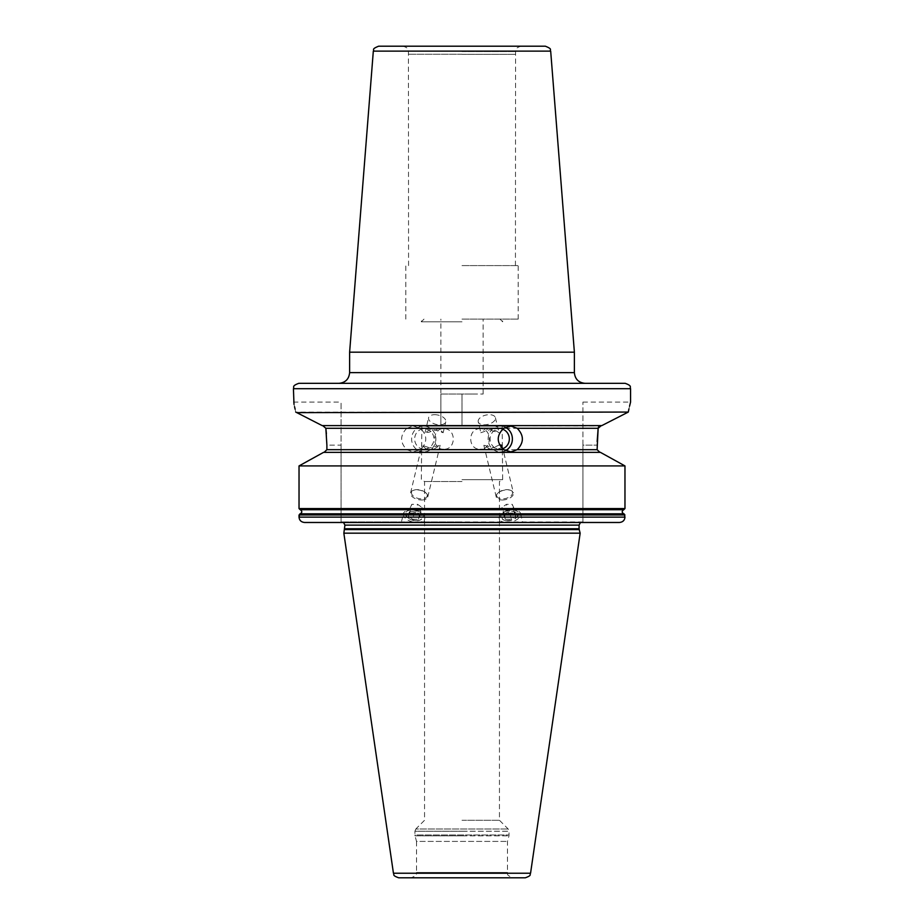 <?xml version="1.0" encoding="UTF-8"?>
<svg xmlns="http://www.w3.org/2000/svg" width="924" height="924" viewBox="0 0 924 924"><rect width="100%" height="100%" fill="white"/><g stroke="black" fill="none" stroke-linecap="round" stroke-linejoin="round"><path stroke-width="0.69" stroke-dasharray="4.62 3.46" d="M462 820.281L499.457 820.281L462 820.281M462 481.508L424.543 481.508L462 481.508M462 479.66L502.668 479.66L462 479.66M462 425.606L421.332 425.606L462 425.606M462 321.795L421.332 321.795L462 321.795M462 319.115L518.191 319.115L462 319.115M440.863 394.04L440.863 426.149L462 426.149L421.864 426.149L502.136 426.149L440.863 426.149L440.863 394.04L472.568 394.04L440.863 394.04L440.863 319.115M472.568 394.04L483.137 394.04L472.568 394.04M462 426.149L462 394.04L462 426.149L483.137 426.149L462 426.149M483.137 394.04L483.137 319.115M462 265.604L518.191 265.604L462 265.604M462 54.308L515.43 54.308L462 54.308M462 54.227L408.431 54.227L462 54.227M378.655 46.2L545.345 46.2M349.618 352.183L574.382 352.183M298.787 383.333L625.213 383.333M462 383.333L338.923 383.333L462 383.333M295.103 409.17L295.703 412.069L628.297 412.069L627.003 412.728M294.571 406.768L293.994 404.319M623.989 414.264L614.01 419.357M607.646 422.614L602.356 425.329M322.846 425.618L601.813 425.606L322.187 425.606L319.473 424.22M299.364 413.929L296.823 412.635M602.54 453.522L600.438 452.367L323.562 452.367L326.888 449.688L326.888 445.149L341.06 445.149L341.06 402.067L341.06 522.476L341.06 445.149L326.888 445.149L326.403 433.691M406.791 428.286C399.919 435.423 399.919 442.561 406.791 449.688L413.109 451.894L420.328 449.688C427.558 442.561 427.558 435.423 420.328 428.286L413.109 426.091L406.791 428.286L325.826 428.135M624.971 514.968L299.029 514.968L299.803 513.94L624.197 513.94L624.971 517.117C624.659 520.351 622.811 522.141 619.426 522.476L304.573 522.476L582.94 522.476L582.94 402.067L582.94 445.149L597.112 445.149L597.158 441.545M599.919 452.367L324.081 452.367L600.438 452.367L597.112 449.688L597.112 445.149L582.94 445.149L582.94 522.476L619.426 522.476M505.393 450.669A12.901 12.127 -90 0 1 500.254 451.894A12.901 12.127 90 0 1 488.126 438.992A12.901 12.127 90 0 1 500.254 426.091L510.891 426.091M500.254 451.894L510.891 451.894M322.707 425.606L599.965 425.918M599.641 426.091L598.833 426.773M598.371 427.512L598.151 428.286L420.328 428.286M629.567 406.167L628.944 408.939M624.971 508.57L299.029 508.57L299.803 509.586L624.197 509.586L624.971 508.57L624.971 465.915L622.614 464.61M623.746 509.725C621.713 511.088 621.713 512.45 623.746 513.813L300.254 513.813C302.287 512.45 302.287 511.088 300.254 509.725L623.746 509.725M500.254 426.091A12.901 12.127 -90 0 1 505.393 427.304M492.665 428.759L480.838 432.709L485.285 428.759L498.995 432.709L492.665 428.759L499.722 428.759A10.222 9.61 -90 0 1 502.517 429.198M502.517 448.775A10.222 9.61 -90 0 1 499.722 449.214A10.222 9.61 90 0 1 490.113 438.992A10.222 9.61 90 0 1 499.722 428.759M499.538 444.848L490.182 449.214L480.307 449.214C492.33 449.861 492.33 428.112 480.307 428.759L485.285 428.759M490.182 449.214L483.853 445.276L499.722 449.214M480.307 428.759C467.544 428.112 467.544 449.861 480.307 449.214M443.693 449.214C431.67 449.861 431.67 428.112 443.693 428.759C456.456 428.112 456.456 449.861 443.693 449.214L433.818 449.214L440.147 445.276L424.278 449.214A10.222 9.61 90 0 1 414.668 438.992A10.222 9.61 90 0 1 424.278 428.759A10.222 9.61 -90 0 1 433.887 438.992A10.222 9.61 -90 0 1 424.278 449.214M438.715 428.759L428.678 432.305L425.005 432.709L431.335 428.759L443.162 432.709L438.715 428.759L443.693 428.759M431.335 428.759L424.278 428.759M426.438 449.214L421.991 445.276L433.818 449.214M497.562 449.214L501.466 447.713M478.228 421.818A8.824 4.759 166.5 0 1 489.293 414.691A8.824 4.759 -13.5 0 1 495.403 417.694A8.824 4.759 -13.5 0 1 484.349 424.821A8.824 4.759 166.5 0 1 478.228 421.818L480.838 432.709M502.344 499.988A8.824 4.759 166.5 0 0 513.409 492.862A8.824 4.759 166.5 0 0 510.706 490.378A8.824 4.759 166.5 0 0 507.288 489.859A8.824 4.759 166.5 0 0 497.516 493.532A8.824 4.759 166.5 0 0 496.234 496.973A8.824 4.759 166.5 0 0 502.344 499.988M510.013 490.136A8.027 4.331 -13.5 0 0 506.906 489.651A8.027 4.331 166.5 0 0 498.013 493A8.027 4.331 166.5 0 0 502.413 498.868A8.027 4.331 -13.5 0 0 511.492 495.31A8.027 4.331 -13.5 0 0 510.013 490.136L510.706 490.378M421.656 499.988A8.824 4.759 13.5 0 0 427.766 496.973A8.824 4.759 13.5 0 0 426.484 493.532A8.824 4.759 13.5 0 0 416.712 489.859A8.824 4.759 13.5 0 0 413.294 490.378A8.824 4.759 13.5 0 0 410.591 492.862A8.824 4.759 13.5 0 0 421.656 499.988M434.707 414.691A8.824 4.759 -166.5 0 1 445.772 421.818A8.824 4.759 -166.5 0 1 439.651 424.821A8.824 4.759 13.5 0 1 428.597 417.694A8.824 4.759 13.5 0 1 434.707 414.691M425.987 493A8.027 4.331 -166.5 0 0 417.094 489.651A8.027 4.331 13.5 0 0 413.987 490.136A8.027 4.331 13.5 0 0 412.508 495.31A8.027 4.331 13.5 0 0 421.587 498.868A8.027 4.331 -166.5 0 0 425.987 493L426.484 493.532M423.746 451.894A12.901 12.127 90 0 1 411.619 438.992A12.901 12.127 90 0 1 423.746 426.091A12.901 12.127 -90 0 1 435.874 438.992A12.901 12.127 -90 0 1 423.746 451.894L413.109 451.894M423.746 426.091L413.109 426.091M408.004 522.476L401.305 522.476L403.418 513.629A10.973 5.914 13.5 0 0 417.163 522.476L423.862 522.476L424.763 518.734A10.973 5.914 -166.5 0 1 417.163 522.476L408.004 522.476L417.163 522.476M506.837 522.476A10.973 5.914 -13.5 0 0 520.582 513.629A10.973 5.914 -13.5 0 0 512.982 509.886A10.973 5.914 166.5 0 0 499.237 518.734A10.973 5.914 166.5 0 0 506.837 522.476L515.996 522.476M304.573 522.476C301.189 522.141 299.341 520.351 299.029 517.117L624.971 517.117M308.189 460.833L299.029 465.915L624.971 465.915M343.844 533.171L580.157 533.171M398.729 877.8L525.271 877.8M421.864 426.149L421.332 479.66L424.543 481.508L424.543 820.281L415.846 828.978L508.154 828.978L415.846 828.978L414.911 831.242L462 831.242L414.911 831.242L414.911 834.996L509.089 834.996L414.911 834.996L415.015 835.827L462 835.827L415.015 835.827L416.516 841.406L507.484 841.406L416.516 841.406L416.516 872.452L507.484 872.452L416.516 872.452C414.841 874.289 419.773 874.081 411.157 877.8L462 877.8M507.149 520.512A9.101 4.909 166.5 0 0 517.232 516.724A9.101 4.909 166.5 0 0 512.254 510.071A9.101 4.909 166.5 0 0 501.951 514.114A9.101 4.909 166.5 0 0 503.626 519.981A9.101 4.909 166.5 0 0 507.149 520.512M504.562 520.304A8.027 4.331 166.5 0 1 503.072 515.13A8.027 4.331 166.5 0 1 512.162 511.573A8.027 4.331 -13.5 0 1 516.551 517.428A8.027 4.331 -13.5 0 1 507.657 520.778A8.027 4.331 166.5 0 1 504.562 520.304L503.626 519.981M505.509 519.242L511.318 519.242L515.719 516.181L514.31 513.109L508.512 513.109L504.1 516.181L505.509 519.242L503.407 510.475L509.216 510.475L513.617 507.415L512.208 504.342L506.41 504.342L502.009 507.415L503.407 510.475M511.318 519.242L509.216 510.475M504.1 516.181L502.009 507.415M508.512 513.109L506.41 504.342M514.31 513.109L512.208 504.342M515.719 516.181L513.617 507.415M424.763 518.734A10.973 5.914 -166.5 0 0 411.018 509.886A10.973 5.914 13.5 0 0 403.418 513.629M416.851 520.512A9.101 4.909 13.5 0 0 420.374 519.981A9.101 4.909 13.5 0 0 422.049 514.114A9.101 4.909 13.5 0 0 411.746 510.071A9.101 4.909 13.5 0 0 406.768 516.724A9.101 4.909 13.5 0 0 416.851 520.512M407.449 517.428A8.027 4.331 13.5 0 1 411.838 511.573A8.027 4.331 -166.5 0 1 420.928 515.13A8.027 4.331 -166.5 0 1 419.438 520.304A8.027 4.331 -166.5 0 1 416.343 520.778A8.027 4.331 13.5 0 1 407.449 517.428L406.768 516.724M412.682 519.242L418.491 519.242L419.9 516.181L415.488 513.109L409.69 513.109L408.281 516.181L412.682 519.242L414.784 510.475L420.593 510.475L421.991 507.415L417.59 504.342L411.792 504.342L410.383 507.415L414.784 510.475M418.491 519.242L420.593 510.475M408.281 516.181L410.383 507.415M419.9 516.181L421.991 507.415M415.488 513.109L417.59 504.342M409.69 513.109L411.792 504.342M462 51.548L515.569 51.548L462 51.548M373.319 51.132L550.681 51.132M574.382 372.638L349.618 372.638M293.428 388.692L630.572 388.692M406.791 449.688L326.888 449.688M597.112 449.688L420.328 449.688M462 521.944L341.256 521.944L462 521.944M579.082 525.121L344.918 525.121M344.918 528.759L579.082 528.759M579.198 529.591L344.802 529.591M393.439 873.226L530.561 873.226M462 835.827L508.985 835.827L462 835.827M462 831.242L509.089 831.242L462 831.242M502.136 426.149L502.668 479.66L499.457 481.508L499.457 820.281L508.154 828.978L509.089 831.242L508.985 835.827L507.484 841.406L507.484 872.452C509.159 874.289 504.227 874.081 512.843 877.8M424.001 319.115L421.332 321.795L421.332 319.115M500 319.115L502.668 321.795L502.668 319.115M518.191 319.115L518.191 265.604M405.809 319.115L405.809 265.604M515.43 265.604L515.569 51.548C516.597 49.965 513.605 48.741 520.917 46.2M408.57 265.604L408.431 51.548C407.738 50.346 409.99 48.464 403.083 46.2M293.428 402.067L341.06 402.067M582.94 402.067L630.572 402.067M495.403 417.694L498.995 432.709M502.009 445.276L513.409 492.862M483.853 445.276L496.234 496.973M427.766 496.973L440.147 445.276M443.162 432.709L445.772 421.818M410.591 492.862L421.991 445.276M425.005 432.709L428.597 417.694M413.987 490.136L413.294 490.378M582.94 521.968L341.06 521.968M343.52 522.476L580.48 522.476M499.237 518.734L500.138 522.476M520.582 513.629L522.695 522.476M516.551 517.428L517.232 516.724M419.438 520.304L420.374 519.981"/><path stroke-width="1.39" d="M550.681 51.132C549.283 49.7 553.257 49.33 545.345 46.2L378.655 46.2C370.743 49.33 374.717 49.7 373.319 51.132L349.618 352.183L574.382 352.183L550.681 51.132L373.319 51.132M462 383.333L298.787 383.333C291.303 386.047 294.502 387.144 293.428 388.692L630.572 388.692C629.498 387.144 632.697 386.047 625.213 383.333L462 383.333M295.103 409.17L294.571 406.768M293.994 404.319L293.428 388.692M295.703 412.069C292.735 398.775 292.735 398.775 295.703 412.069L322.187 425.606L601.813 425.606L628.297 412.069L296.823 412.635M627.003 412.728L623.989 414.264M614.01 419.357L607.646 422.614M319.473 424.22L299.364 413.929M326.403 433.691L325.849 428.286L322.707 425.606L325.849 428.286L326.888 445.149L326.888 449.688L324.081 452.367M624.971 508.57L624.971 465.915L299.029 465.915L299.029 508.57L624.971 508.57L623.746 509.725L300.254 509.725L299.029 508.57L299.029 465.915L323.562 452.367L308.189 460.833M300.254 509.725C302.287 511.088 302.287 512.45 300.254 513.813L623.746 513.813C621.713 512.45 621.713 511.088 623.746 509.725L300.254 509.725M299.803 513.94L299.029 517.117C299.341 520.351 301.189 522.141 304.573 522.476L619.426 522.476C622.811 522.141 624.659 520.351 624.971 517.117L624.197 513.94L299.803 513.94M503.672 449.688C496.454 442.561 496.454 435.423 503.672 428.286L510.891 426.091L517.209 428.286C524.081 435.423 524.081 442.561 517.209 449.688L510.891 451.894L503.672 449.688L326.888 449.688M599.919 452.367L597.112 449.688L598.151 428.286L597.158 441.545M517.209 428.286L598.151 428.286L601.293 425.606M598.833 426.773L598.371 427.512M628.297 412.069C631.265 398.775 631.265 398.775 628.297 412.069L628.412 411.457M630.572 388.692L630.572 402.067L629.567 406.167M628.944 408.939L628.424 411.411M622.614 464.61L602.54 453.522M505.393 427.304A12.901 12.127 -90 0 1 512.381 438.992A12.901 12.127 -90 0 1 505.393 450.669M502.517 429.198A10.222 9.61 -90 0 1 509.332 438.992A10.222 9.61 -90 0 1 502.517 448.775M501.466 447.713L502.009 445.276L499.538 444.848M323.562 452.367L600.438 452.367L624.971 465.915M619.426 522.476L304.573 522.476M522.695 522.476L500.138 522.476M624.971 517.117L299.029 517.117L299.029 514.968L624.971 514.968M344.802 529.591L579.198 529.591L580.157 533.171L343.844 533.171L344.918 525.121L343.52 522.476M393.439 873.226L530.561 873.226C529.244 874.589 532.582 875.213 525.271 877.8L398.729 877.8C391.418 875.213 394.756 874.589 393.439 873.226L343.844 533.171M462 877.8L411.157 877.8M338.923 383.333C345.414 382.698 348.983 379.129 349.618 372.638L574.382 372.638L574.382 352.183M503.672 428.286L325.849 428.286M517.209 449.688L597.112 449.688M344.918 525.121L579.082 525.121L580.48 522.476M579.082 525.121L579.082 528.759L344.918 528.759M574.382 372.638C575.017 379.129 578.586 382.698 585.077 383.333M579.082 528.759L579.198 529.591M530.561 873.226L580.157 533.171M349.618 372.638L349.618 352.183"/></g></svg>
